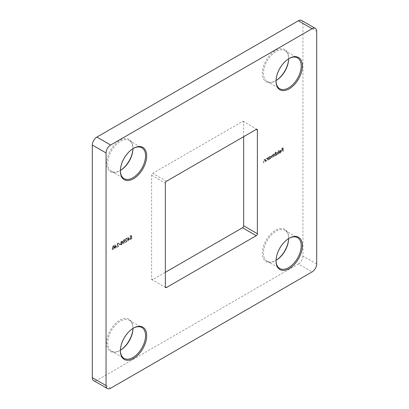 <?xml version="1.0" encoding="UTF-8"?>
<svg xmlns="http://www.w3.org/2000/svg" width="409" height="409" viewBox="0 0 409 409"><rect width="100%" height="100%" fill="white"/><g stroke="black" fill="none" stroke-linecap="round" stroke-linejoin="round"><path stroke-width="0.31" stroke-dasharray="2.04 1.53" d="M116.493 246.576L114.781 244.781L114.781 247.2L114.433 247.404L114.433 247.762L114.781 247.557L114.781 248.365L115.057 247.404L116.718 246.704L114.837 244.746M120.22 244.061L120.22 243.703L119.055 244.377L119.055 244.735L120.45 244.193L120.22 243.703M123.866 243.212L124.878 240.789L124.5 239.475L123.866 239.536L122.823 241.98L123.221 243.278L124.096 243.345L125.108 240.921L124.878 240.789M129.541 239.04L127.828 237.246L127.828 239.669L127.48 239.868L127.48 240.231L127.828 240.027L127.828 240.835L128.104 239.868L129.765 239.173L127.884 237.215M265.354 161.432L265.354 158.876L264.96 159.403L265.313 159.628L264.245 159.479L263.416 161.248L263.416 162.557L263.687 162.399L263.718 160.594L264.291 159.766L265.042 160.006L265.083 161.591L265.584 161.565L265.354 158.876M265.584 159.009L265.313 159.628L264.47 159.607L263.641 161.381L263.641 162.685L263.917 162.531L263.948 160.727L264.521 159.893L265.272 160.139L264.843 159.72L265.272 160.139L265.083 161.591M268.81 156.882L268.539 159.597L268.81 158.999L269.715 158.963L270.87 156.964L270.538 156.238L269.71 156.32L268.81 157.358L268.81 156.882L269.04 157.015L268.539 157.041M275.61 151.928L275.334 152.087L275.334 155.671L275.61 155.072L276.51 155.037L277.665 153.043L277.338 152.317L276.504 152.399L275.61 153.457L275.835 152.061L275.334 152.087M280.16 152.618L279.102 152.838L279.546 153.191L279.102 152.838L280.124 152.951L281.239 150.993L280.886 150.215L280.119 150.313L279.224 151.33L278.984 152.352L280.968 151.212L280.16 152.618L280.385 152.751L279.342 152.552L279.751 152.843L279.332 152.971L280.124 152.951M110.635 388.228L96.897 380.298L298.365 263.984L312.103 271.913M96.897 380.298A6.478 3.737 -60 0 1 93.661 380.621M301.602 20.45A6.478 3.737 -60 0 1 302.946 23.415L316.684 31.345M316.684 263.984L302.946 256.049L302.946 23.415M302.946 256.049A6.478 3.737 -60 0 1 298.365 263.984M288.918 58.615A17.807 10.281 120 0 0 288.636 58.773L288.636 58.773A17.807 10.281 -60 0 1 288.636 58.789A18.615 10.746 120 0 0 288.636 58.114A18.615 10.746 120 0 0 275.472 50.511A18.615 10.746 120 0 0 262.307 73.313A18.615 10.746 120 0 0 275.472 80.91A18.615 10.746 120 0 0 276.06 80.558M288.918 238.375A17.807 10.281 120 0 0 288.636 238.539L288.636 238.539A18.615 10.746 120 0 0 288.636 237.874A18.615 10.746 120 0 0 275.472 230.277A18.615 10.746 120 0 0 262.307 253.079A18.615 10.746 120 0 0 275.472 260.676A18.615 10.746 120 0 0 276.06 260.323A17.807 10.281 -60 0 1 276.044 260.349A17.807 10.281 120 0 0 276.049 260.671M132.94 328.442A18.615 10.746 120 0 0 132.956 327.757A18.615 10.746 120 0 0 119.791 320.155A18.615 10.746 120 0 0 106.626 342.957A18.615 10.746 120 0 0 119.791 350.559A18.615 10.746 120 0 0 120.379 350.206M133.237 148.493A17.807 10.281 120 0 0 132.956 148.651L132.956 148.651A17.807 10.281 -60 0 1 132.956 148.666A18.615 10.746 120 0 0 132.956 147.992A18.615 10.746 120 0 0 119.791 140.394A18.615 10.746 120 0 0 106.626 163.191A18.615 10.746 120 0 0 119.791 170.793A18.615 10.746 120 0 0 120.379 170.441A17.807 10.281 120 0 0 120.369 170.788M243.652 136.693L243.652 122.153A1.621 0.936 120 0 0 243.314 121.412A1.621 0.936 120 0 0 242.506 121.493L152.762 173.304A1.621 0.936 120 0 0 151.616 175.287L151.616 278.918A1.621 0.936 120 0 0 151.949 279.659A1.621 0.936 120 0 0 152.762 279.577L165.348 272.307M283.1 151.187L283.1 147.69L281.627 148.544L281.627 148.902L282.829 148.206L282.829 149.285L281.627 149.98L281.627 150.338L282.829 149.643L282.829 151.345L283.33 151.32L283.1 147.69M278.483 153.856L278.483 150.272L278.207 150.425L278.207 154.014L278.708 153.988L278.483 150.272M274.715 156.033L274.715 153.477L274.444 154.075L273.677 154.029L272.977 155.052L272.772 154.853L273.202 155.185L272.164 154.904L271.412 156.555L271.412 157.935L271.683 157.782L271.683 156.396L272.21 155.19L272.691 155.144L272.21 155.19L272.926 156.069L272.926 157.061L273.202 156.908L273.202 155.604L273.728 154.316L274.434 154.408L273.728 154.316L274.444 155.113L274.444 156.187L274.945 156.161L274.715 153.477M274.945 153.61L274.669 154.208L273.677 154.029M267.921 159.955L267.921 157.399L267.522 157.925L267.875 158.15L266.806 157.997L265.978 159.771L265.978 161.074L266.249 160.921L266.279 159.116L266.852 158.283L267.604 158.528L267.65 160.113L268.146 160.088L267.921 157.399M268.146 157.531L267.875 158.15L267.036 158.13L266.208 159.904L266.208 161.207L266.479 161.049L266.51 159.249L267.082 158.416L267.834 158.656L267.409 158.242L267.834 158.656L267.65 160.113M131.207 235.385L129.965 236.105L129.965 236.463L130.998 235.87L131.161 236.693L129.847 238.524L130.154 239.25L130.906 239.147L131.831 237.629L130.89 238.8L130.338 238.856L130.123 238.355L130.849 237.164L131.519 236.954L131.437 235.518L129.965 236.105M127.322 238.974L127.02 238.299L126.335 238.375L125.42 239.945L126.79 241.341L125.379 242.154L125.379 242.511L127.439 241.325L125.691 239.817L126.345 238.728L126.12 238.595L127.092 238.841L126.795 238.166L126.105 238.242L125.19 239.812L126.56 241.208L125.149 242.021L125.149 242.384L127.209 241.192L125.461 239.684L126.12 238.595L127.051 239.127L127.092 238.841M120.721 244.183L120.952 244.776L121.754 244.694L122.777 243.028L122.179 242.414L122.623 241.417L122.398 240.952L121.734 241.029L120.875 242.435L120.645 242.302L121.074 242.788L120.491 244.05L120.721 244.643L121.524 244.567L122.547 242.895L121.954 242.281L122.393 241.284L122.168 240.819L121.504 240.896L120.645 242.302L121.304 242.915L120.721 244.183L120.491 244.05M122.306 242.358L121.954 242.281L122.306 242.358M118.932 243.815L118.636 243.14L117.945 243.217L117.03 244.786L118.4 246.182L116.994 246.995L116.994 247.358L119.05 246.167L117.301 244.659L117.961 243.57L117.731 243.437L118.707 243.682L118.405 243.012L117.715 243.084L116.8 244.654L118.17 246.049L116.764 246.867L116.764 247.225L118.82 246.034L117.076 244.526L117.731 243.437L118.661 243.968L118.707 243.682M113.15 249.398L114.162 246.98L113.779 245.661L113.15 245.722L112.102 248.166L112.506 249.464L113.38 249.531L114.392 247.113L114.162 246.98M288.636 238.539A17.807 10.281 120 0 0 276.044 260.349A17.807 10.281 -60 0 1 267.138 261.228A17.807 10.281 -60 0 1 264.413 246.959A17.807 10.281 -60 0 1 276.044 231.269A17.807 10.281 -60 0 1 284.95 230.385A17.807 10.281 -60 0 1 288.636 238.539A17.807 10.281 -60 0 1 288.636 238.549L289.209 238.207L288.636 238.539L288.636 237.874M133.237 328.258A17.807 10.281 120 0 0 132.956 328.417L132.956 328.417A17.807 10.281 120 0 0 120.364 350.227A17.807 10.281 120 0 0 120.369 350.554M120.364 350.886L120.364 350.227A17.807 10.281 -60 0 1 120.364 350.227A17.807 10.281 -60 0 1 111.463 351.111A17.807 10.281 -60 0 1 108.733 336.842A17.807 10.281 -60 0 1 120.364 321.147A17.807 10.281 -60 0 1 129.27 320.267A17.807 10.281 -60 0 1 132.956 328.417A17.807 10.281 -60 0 1 132.956 328.432L133.528 328.09L132.956 328.417L132.956 327.757M132.956 148.651A17.807 10.281 120 0 0 120.364 170.461A17.807 10.281 -60 0 1 120.364 170.461A17.807 10.281 -60 0 1 111.463 171.345A17.807 10.281 -60 0 1 108.733 157.076A17.807 10.281 -60 0 1 120.364 141.381A17.807 10.281 -60 0 1 129.27 140.502A17.807 10.281 -60 0 1 132.956 148.651L133.528 148.324L132.956 148.651L132.956 147.992M276.044 81.243L276.044 80.583A17.807 10.281 -60 0 1 276.044 80.583A17.807 10.281 -60 0 1 267.138 81.463A17.807 10.281 -60 0 1 264.413 67.194A17.807 10.281 -60 0 1 276.044 51.503A17.807 10.281 -60 0 1 284.95 50.619A17.807 10.281 -60 0 1 288.636 58.773A17.807 10.281 120 0 0 276.044 80.583A17.807 10.281 120 0 0 276.049 80.905M288.636 58.773L289.209 58.441L288.636 58.773L288.636 58.114M283.33 147.823L281.627 148.544M281.857 148.677L281.857 149.034L281.627 148.902M281.857 149.034L282.829 148.206M283.059 148.339L282.829 149.285M283.059 149.418L281.627 149.98M281.857 150.113L281.857 150.471L281.627 150.338M281.857 150.471L282.829 149.643M283.059 149.776L282.829 151.345M283.059 151.478L283.33 151.32M280.354 153.084L281.469 151.126L281.239 150.993M281.469 151.126L281.213 150.42L280.119 150.313M280.344 150.446L279.224 151.33M279.454 151.463L279.214 152.485L278.984 152.352M279.214 152.485L280.968 151.212M281.193 151.345L280.385 152.751M281.167 151.049L279.485 152.015L280.334 150.768L280.901 150.676L281.167 151.049L279.255 151.882L280.104 150.635L280.676 150.543L281.167 151.049M278.708 150.405L278.207 150.425M278.437 150.558L278.207 154.014M278.437 154.147L278.708 153.988M275.564 152.22L275.334 155.671M275.564 155.803L275.61 155.517M275.835 155.65L275.835 155.205L276.51 155.037M276.74 155.169L277.895 153.176L277.665 153.043M277.895 153.176L277.563 152.45L276.504 152.399M276.729 152.531L275.61 153.457M275.835 153.585L275.835 152.061M276.729 154.863L276.075 154.934L275.835 154.377L276.729 152.848L277.363 152.777L277.624 153.334L276.729 154.863L275.845 154.801L275.61 154.244L276.499 152.715L277.138 152.644L277.394 153.201L276.499 154.73M274.669 154.208L274.362 154.029L274.669 154.208M273.907 154.162L273.202 155.185L272.164 154.904M272.394 155.037L271.642 156.683L271.642 158.068L271.412 157.935M271.642 158.068L271.683 157.782M271.913 157.91L271.913 156.524L272.44 155.323L273.156 156.202L273.156 157.194L272.926 157.061M273.156 157.194L273.202 156.908M273.427 157.036L273.427 155.737L273.953 154.449L274.669 155.246L274.444 156.187M274.669 156.32L274.945 156.161M268.769 157.174L268.539 159.597M268.769 159.73L268.81 159.438M269.04 159.571L269.04 159.132L269.715 158.963M269.945 159.096L271.101 157.097L270.87 156.964M271.101 157.097L270.768 156.371L269.71 156.32M269.935 156.453L268.81 157.358M269.04 157.491L269.04 157.015M269.935 158.784L269.28 158.856L269.04 158.298L269.935 156.77L270.569 156.698L270.83 157.261L269.935 158.784L269.05 158.723L268.81 158.165L269.705 156.637L270.339 156.565L270.6 157.128L269.705 158.656M267.875 160.246L268.146 160.088M265.313 161.724L265.584 161.565M130.195 236.238L130.195 236.596L129.965 236.463M130.195 236.596L130.998 235.87M131.223 235.998L131.161 236.693M131.386 236.826L130.803 236.831M131.033 236.964L130.077 238.657L129.847 238.524M130.077 238.657L130.384 239.377L130.906 239.147M131.136 239.28L132.056 237.762L131.831 237.629M132.056 237.762L131.56 237.787M131.785 237.915L131.12 238.933L130.89 238.8M131.12 238.933L130.568 238.984L130.123 238.355M130.348 238.488L131.079 237.297L130.849 237.164M131.079 237.297L131.519 236.954M131.749 237.087L131.437 235.518M128.114 237.348L127.828 237.246M128.058 237.378L127.828 239.669M128.058 239.802L127.48 239.868M127.71 240.359L128.058 240.16L127.828 240.027M128.058 240.16L128.058 240.967L127.828 240.835M128.058 240.967L128.104 240.676M128.329 240.809L128.104 239.868M128.329 240.001L129.765 239.173M129.234 239.122L128.329 239.643L128.329 238.125L129.234 239.122L128.104 239.51L128.104 237.992L129.004 238.989M126.345 238.728L127.051 239.127L126.345 238.728M125.108 240.921L124.725 239.608L123.866 239.536M124.096 239.669L123.048 242.113L122.823 241.98M123.048 242.113L123.452 243.406L124.096 243.345M123.324 241.954L124.085 240.032L124.546 239.996L123.855 239.899L124.607 240.947L123.855 242.859L123.206 242.634L123.094 241.821L123.855 239.899L124.085 240.032L124.837 241.08L124.085 242.992L123.436 242.767L123.094 241.821M124.085 242.992L123.206 242.634L124.085 242.992M120.875 242.435L121.304 242.915L120.875 242.435M121.749 244.342L120.992 244.035L121.734 242.869L122.506 243.191L121.749 244.342L120.762 243.902L121.504 242.736L122.276 243.058L121.519 244.209M121.182 244.429L120.762 243.902L121.182 244.429M122.317 242.798L122.506 243.191L122.317 242.798M121.739 242.506L121.146 242.266L121.749 241.382L122.352 241.576L121.739 242.506L120.916 242.133L121.519 241.249L122.122 241.443L121.509 242.373L120.916 242.133L121.739 242.506M121.749 241.382L122.352 241.576L121.749 241.382M120.45 243.836L119.055 244.377M119.285 244.51L119.285 244.868L119.055 244.735M119.285 244.868L120.45 244.193M117.961 243.57L118.661 243.968L117.961 243.57M115.067 244.879L114.781 244.781M115.011 244.914L114.781 247.2M115.011 247.333L114.433 247.404M114.663 247.537L114.663 247.895L114.433 247.762M114.663 247.895L115.011 247.69L114.781 247.557M115.011 247.69L115.011 248.498L114.781 248.365M115.011 248.498L115.057 248.212M115.282 248.34L115.057 247.404M115.282 247.537L116.718 246.704M116.187 246.658L115.282 247.174L115.282 245.656L116.187 246.658L115.057 247.046L115.057 245.528L115.957 246.525M114.392 247.113L114.009 245.794L113.15 245.722M113.38 245.855L112.332 248.299L112.102 248.166M112.332 248.299L112.731 249.597L113.38 249.531M112.603 248.14L113.37 246.218L113.83 246.182L113.14 246.085L113.891 247.133L113.14 249.045L112.49 248.82L112.378 248.007L113.14 246.085L113.37 246.218L114.121 247.266L113.37 249.178L112.72 248.953L112.378 248.007M113.37 249.178L112.49 248.82L113.37 249.178M152.762 279.577L151.616 278.918M151.616 175.287L165.348 183.217M242.506 121.493L243.652 122.153M166.494 181.238L152.762 173.304M267.138 261.228L279.73 268.498M284.95 230.385L297.537 237.655M111.463 351.111L124.05 358.381M129.27 320.267L141.862 327.537M111.463 171.345L124.05 178.615M129.27 140.502L141.862 147.772M267.138 81.463L279.73 88.733M284.95 50.619L297.537 57.889M119.791 170.793L120.364 170.461L120.364 171.126M120.364 350.227L119.791 350.559M275.472 260.676L276.044 260.349L276.044 261.008M276.044 80.583L275.472 80.91M257.051 129.341L243.314 121.412M165.686 287.588L151.949 279.659"/><path stroke-width="0.61" d="M107.398 388.55L93.661 380.621A6.478 3.737 -60 0 1 92.316 377.655L106.054 385.585A6.478 3.737 120 0 0 107.398 388.55A6.478 3.737 120 0 0 110.635 388.228L312.103 271.913A6.478 3.737 120 0 0 316.684 263.984L316.684 31.345A6.478 3.737 120 0 0 315.339 28.379A6.478 3.737 120 0 0 312.103 28.702L110.635 145.016A6.478 3.737 120 0 0 106.054 152.951L106.054 385.585M106.054 152.951L92.316 145.016L92.316 377.655M92.316 145.016A6.478 3.737 -60 0 1 96.897 137.087L110.635 145.016M312.103 28.702L298.365 20.772L96.897 137.087M298.365 20.772A6.478 3.737 -60 0 1 301.602 20.45L315.339 28.379M276.06 80.558A18.615 10.746 120 0 0 288.621 58.794A17.807 10.281 -60 0 1 276.055 80.573M276.06 260.323A18.615 10.746 120 0 0 288.621 238.559A17.807 10.281 -60 0 1 276.055 260.339M120.379 350.206A18.615 10.746 120 0 0 132.94 328.442M120.379 170.441A18.615 10.746 120 0 0 132.94 148.677A17.807 10.281 -60 0 1 120.379 170.456M165.348 272.307L242.506 227.762A1.621 0.936 120 0 0 243.652 225.783L243.652 136.693M256.238 129.423A1.621 0.936 -60 0 1 257.051 129.341A1.621 0.936 -60 0 1 257.384 130.082L256.238 129.423L166.494 181.238A1.621 0.936 -60 0 0 165.348 183.217L165.348 286.847L166.494 287.507L256.238 235.696L242.506 227.762M243.652 225.783L257.384 233.713L257.384 130.082M257.384 233.713A1.621 0.936 -60 0 1 256.238 235.696M166.494 287.507A1.621 0.936 -60 0 1 165.686 287.588A1.621 0.936 -60 0 1 165.348 286.847M133.528 148.324A18.615 10.746 -60 0 1 146.693 155.921A18.615 10.746 -60 0 1 133.528 178.723A18.615 10.746 -60 0 1 120.364 171.126A18.615 10.746 -60 0 1 133.528 148.324L133.528 148.324M133.528 328.09A18.615 10.746 -60 0 1 146.693 335.687A18.615 10.746 -60 0 1 133.528 358.488A18.615 10.746 -60 0 1 120.364 350.886A18.615 10.746 -60 0 1 133.528 328.09L133.528 328.09M289.209 238.207A18.615 10.746 -60 0 1 302.374 245.809A18.615 10.746 -60 0 1 289.209 268.606A18.615 10.746 -60 0 1 276.044 261.008A18.615 10.746 -60 0 1 289.209 238.207L289.209 238.207M289.209 58.441A18.615 10.746 -60 0 1 302.374 66.043A18.615 10.746 -60 0 1 289.209 88.845A18.615 10.746 -60 0 1 276.044 81.243A18.615 10.746 -60 0 1 289.209 58.441L289.209 58.441M276.049 260.671A17.807 10.281 120 0 0 279.73 268.498A17.807 10.281 120 0 0 297.537 258.217A17.807 10.281 120 0 0 297.537 237.655A17.807 10.281 120 0 0 288.918 238.375M120.369 350.554A17.807 10.281 120 0 0 124.05 358.381A17.807 10.281 120 0 0 141.862 348.1A17.807 10.281 120 0 0 141.862 327.537A17.807 10.281 120 0 0 133.237 328.258M132.956 328.432A17.807 10.281 -60 0 1 120.379 350.222M120.369 170.788A17.807 10.281 120 0 0 124.05 178.615A17.807 10.281 120 0 0 141.862 168.334A17.807 10.281 120 0 0 141.862 147.772A17.807 10.281 120 0 0 133.237 148.493M276.049 80.905A17.807 10.281 120 0 0 279.73 88.733A17.807 10.281 120 0 0 297.537 78.451A17.807 10.281 120 0 0 297.537 57.889A17.807 10.281 120 0 0 288.918 58.615"/></g></svg>

